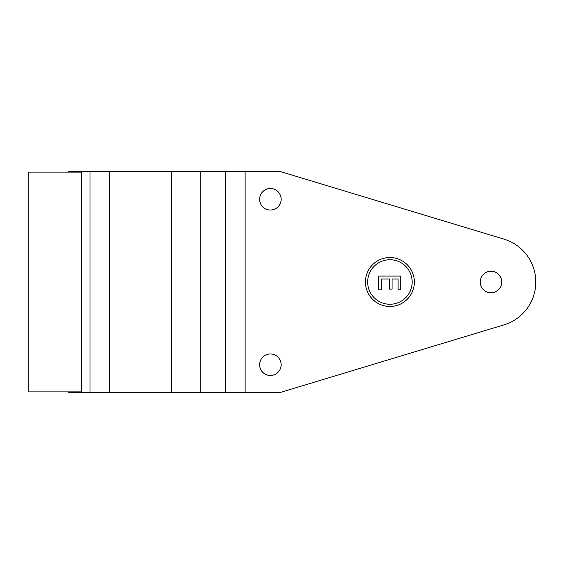 <?xml version="1.0" encoding="UTF-8"?>
<svg xmlns="http://www.w3.org/2000/svg" width="564" height="564" viewBox="0 0 564 564"><rect width="100%" height="100%" fill="white"/><g stroke="black" fill="none" stroke-linecap="round" stroke-linejoin="round"><path stroke-width="0.85" d="M68.723 391.902L68.723 392.311L280.752 392.311L503.969 324.871A44.789 44.789 0 0 0 503.969 239.129L280.752 171.689L68.723 171.689L68.723 172.098M281.14 364.739A10.758 10.758 0 0 1 265.002 374.052A10.758 10.758 0 0 1 265.002 355.419A10.758 10.758 0 0 1 281.14 364.739M281.14 199.261A10.758 10.758 0 0 1 265.002 208.581A10.758 10.758 0 0 1 265.002 189.948A10.758 10.758 0 0 1 281.14 199.261M501.77 282A10.758 10.758 0 0 1 485.632 291.313A10.758 10.758 0 0 1 485.632 272.687A10.758 10.758 0 0 1 501.77 282M414.371 282A24.463 24.463 0 0 1 377.676 303.185A24.463 24.463 0 0 1 377.676 260.815A24.463 24.463 0 0 1 414.371 282M378.641 289.854L378.641 276.05L400.701 276.05L400.701 289.854L398.092 289.854L398.092 278.983L392.05 278.983L392.05 289.12L389.442 289.12L389.442 278.983L381.25 278.983L381.25 289.854L378.641 289.854M412.164 282A22.257 22.257 0 0 0 378.782 262.725A22.257 22.257 0 0 0 378.782 301.275A22.257 22.257 0 0 0 412.164 282M78.481 171.689L78.481 172.098M78.481 391.902L78.481 392.311M28.2 391.902L81.561 391.902L81.561 172.098L28.2 172.098L28.2 391.902M245.121 171.689L245.121 392.311M89.986 171.689L89.986 392.311M109.487 171.689L109.487 392.311M171.541 171.689L171.541 392.311M200.791 171.689L200.791 392.311M225.621 171.689L225.621 392.311"/></g></svg>
